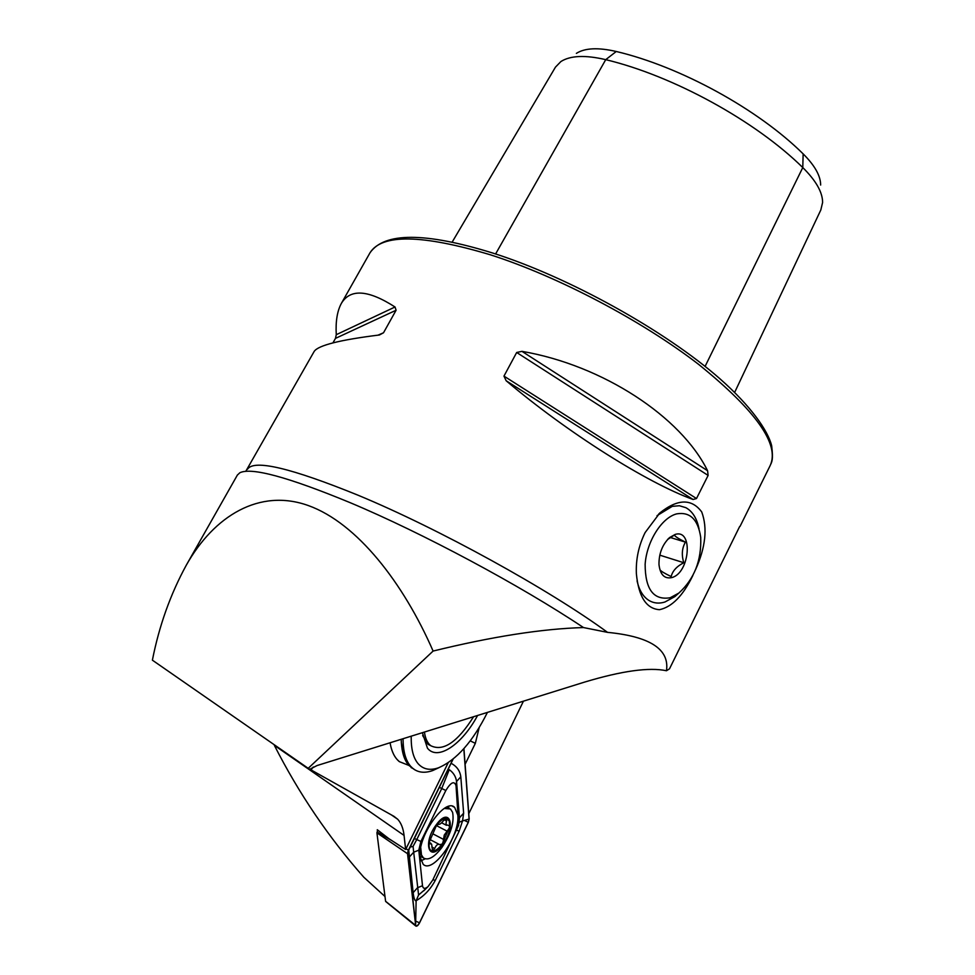 <?xml version="1.0" encoding="UTF-8"?>
<svg xmlns="http://www.w3.org/2000/svg" width="975" height="975" viewBox="0 0 975 975"><rect width="100%" height="100%" fill="white"/><g stroke="black" fill="none" stroke-linecap="round" stroke-linejoin="round"><path stroke-width="1.46" d="M695.48 569.851C705.583 547.438 707.667 528.133 701.732 511.96C691.653 498.396 677.686 498.737 659.831 512.96L645.121 532.569C638.686 545.634 635.773 559.333 636.37 573.666C638.576 596.712 646.267 608.729 659.453 609.692C671.872 607.035 682.902 595.835 692.555 576.103L692.859 575.482M237.364 475.093L239.838 472.765C251.355 467.086 288.125 477.043 350.135 502.661C422.65 533.081 520.516 585.487 583.489 627.559C542.258 628.741 492.131 636.578 433.107 651.056L308.21 768.312L311.001 769.884L310.818 768.714L317.107 765.533L584.513 682.11C621.843 670.873 649.167 667.083 666.461 670.739L669.496 668.838L739.647 526.537M521.954 351.353C603.038 365.272 681.098 416.922 707.582 470.73L708.118 475.422L696.491 498.53L693.103 499.492C647.632 483.137 567.279 432.583 506.159 380.75L503.965 376.106L516.677 352.487L521.954 351.353L707.582 470.73M583.489 627.559L607.535 632.361C650.045 636.492 669.679 649.289 666.461 670.739M408.854 765.412L399.348 761.646C394.656 757.807 391.56 751.518 390.073 742.779C391.28 749.982 393.607 755.54 397.069 759.452L399.348 761.646L408.854 765.412M332.938 342.883L335.473 338.386L336.265 334.693C335.522 321.397 337.24 310.928 341.421 303.298C350.378 288.527 368.245 289.77 395.021 306.991L396.094 310.233L383.516 332.78L379.397 334.986C340.019 339.873 318.301 345.345 314.206 351.378L314.096 351.573M377.471 831.297L377.276 829.725L388.891 838.683L405.637 849.517L404.064 835.417C403.272 828.397 401.152 823.01 397.702 819.256L394.022 816.38L311.001 769.884L313.243 767.033M308.21 768.312L152.393 660.172C159.132 625.926 170.418 594.275 186.262 565.244C214.073 515.775 259.557 488.036 308.38 505.574C357.216 523.124 403.516 583.196 433.107 651.056M384.991 896.513L363.797 877.207C328.733 837.537 298.923 793.589 274.365 745.363L404.064 835.417M523.441 701.159L468.792 813.674M405.637 849.517L448.159 762.803M479.152 727.716L475.337 743.34L465.099 764.315M576.371 53.369C584.927 47.958 598.223 47.336 616.261 51.492C680.379 66.593 758.27 109.334 803.144 153.879L802.778 167.566L705.083 366.417M820.658 185.055C820.621 175.878 814.783 165.482 803.144 153.879M452.132 242.166L555.457 67.141L560.905 61.535C570.387 55.514 585.329 54.88 605.731 59.658C673.103 75.745 755.467 120.924 802.778 167.566C815.977 180.643 822.583 192.27 822.608 202.447L820.828 209.954L734.662 392.377M446.367 818.354C443.454 818.257 440.139 820.658 436.422 825.557L429.28 842.022L429.463 843.631L431.62 844.167L432.632 851.017C435.472 850.992 438.653 848.689 442.175 844.118L449.609 826.971L449.365 821.145L446.367 818.354L443.686 820.475C441.273 823.436 439.579 824.692 438.579 824.241L436.422 825.557L429.28 842.022C428.573 847.336 429.561 850.322 432.242 850.98M449.609 826.971L449.134 825.715L445.928 824.533L446.757 818.415M420.749 847.799L421.468 854.929L423.418 857.915C428.196 860.803 434.35 857.318 441.894 847.482C450.877 833.918 454.435 822.193 452.595 812.333L450.462 808.957L444.283 808.47M436.191 824.874C422.126 843.473 429.341 863.643 442.735 844.326C456.385 826.3 449.865 805.691 436.191 824.874M442.882 843.143L444.259 835.051L449.438 828.007M432.632 851.017L434.679 848.506C436.178 845.033 437.836 843.741 439.688 844.642L442.175 844.118M676.735 513.862C661.781 517.567 646.669 541.466 645.133 564.318C645.206 589.388 653.567 600.527 670.215 597.748L678.868 593.056C694.334 578.943 701.622 560.357 700.708 537.31C698.051 519.468 690.068 511.656 676.735 513.862M678.99 592.958L674.797 596.651L664.913 602.014C659.222 603.793 653.993 603.33 649.265 600.637C643.244 596.992 639.173 590.375 637.065 580.808M657.04 515.641L672.263 506.354L679.368 505.745L685.839 507.658C692.603 511.412 697.003 518.529 699.051 529.011M667.57 539.516L674.395 535.068C675.127 536.518 678.807 538.883 685.437 542.124C681.952 548.108 681.403 554.982 683.804 562.733C676.723 566.341 672.518 570.948 671.178 576.566C664.584 573.398 660.843 571.143 659.977 569.802M675.127 534.446C693.505 528.487 689.873 573.105 671.787 577.59C664.463 579.077 660.185 574.714 658.978 564.513C658.868 553.495 662.403 544.501 669.593 537.554L675.127 534.446M670.264 537.493L685.437 542.124M659.783 555.153L683.804 562.733M401.225 739.294L401.334 742.463C401.968 752.712 404.467 760.354 408.842 765.387L415.033 769.957M411.231 736.174C410.95 748.763 413.254 757.941 418.141 763.717C423.26 769.385 430.06 770.737 438.555 767.776C456.605 759.988 472.887 741.524 487.427 712.396M403.065 738.721C403.089 751.274 405.624 760.463 410.658 766.301L412.913 768.483C418.226 772.651 424.82 773.346 432.668 770.579L439.335 767.496M422.382 732.688L427.44 748.154C437.653 761.243 462.126 744.473 477.592 715.467M424.43 732.054C425.295 738.416 427.367 742.938 430.658 745.619L430.828 745.741C443.296 751.786 457.555 742.109 473.594 716.71M422.663 735.564L428.098 744.4M457.787 815.003L454.63 807.373C445.051 797.221 417.068 837.22 420.176 857.232L423.187 864.301C433.144 874.319 460.407 834.966 457.787 815.003M448.987 808.141L448.5 806.483M420.932 860.791L425.173 858.853M420.895 841.474L418.787 850.188L422.492 885.727C423.077 888.871 424.917 889.163 428.037 886.628L432.742 880.084L458.677 825.264L456.02 785.643C454.289 780.597 450.889 782.218 445.831 790.506L420.895 841.474L416.764 839.548L413.059 846.434L413.692 852.199L418.787 850.188M452.948 759.233L408.379 850.2L407.538 853.698L415.74 925.982C416.764 926.628 418.031 925.604 419.543 922.886L468.353 822.315L469.182 818.988L463.929 748.593M407.538 853.698L376.923 832.857L385.6 901.29L415.484 925.251M377.983 830.273L377.13 831.992L391.865 840.608M406.039 848.725L408.379 850.2M376.923 832.857L377.13 831.992M453.119 759.098L407.83 851.943L415.606 925.056C416.313 926.701 417.617 925.945 419.494 922.789L468.268 822.291L469.072 819.11L463.808 748.739M451.072 763.291C456.739 766.24 459.981 770.75 460.809 776.807L463.637 813.162L462.564 820.865L469.072 819.11M459.176 822.278L462.564 820.865L459.128 831.236L435.191 880.523C430.536 889.224 424.186 895.964 416.13 900.742L415.606 925.056M409.22 857.196L413.692 852.199L418.58 895.013L416.13 900.742C414.887 901.205 413.888 898.536 413.144 892.71L408.696 849.786M458.957 823.363L459.469 817.854L456.556 781.499C455.886 776.636 453.46 772.688 449.268 769.665L441.748 788.507L445.831 790.506M418.58 895.013L425.685 888.92M413.059 846.434L410.012 847.08M369.757 253.22L370 252.793C381.932 233.744 422.017 234.402 490.242 254.755C557.822 276.339 642.05 320.653 698.795 364.516C756.112 410.889 779.902 444.576 770.177 465.562L740.062 526.354M607.535 632.361C548.852 589.388 438.482 528.548 358.203 495.276C291.147 468.024 254.28 459.286 247.613 469.048L247.516 469.219M616.261 51.492L605.731 59.658L495.605 253.963M693.103 499.492L506.159 380.75M696.491 498.53L503.965 376.106M708.118 475.422L516.677 352.487M395.021 306.991L336.265 334.693M396.094 310.233L335.473 338.386M383.516 332.78L378.044 335.144M470.255 740.854L475.337 743.34M444.308 819.731L446.623 820.926M436.398 825.593L447.245 831.224M433.107 833.954L443.662 839.487M431.84 847.007L434.679 848.506M429.256 843.131L430.097 843.57M408.001 851.382L407.672 853.564M416.118 921.326L419.494 922.789M464.99 820.706L468.268 822.291M439.298 787.312L441.748 788.507L416.764 839.548L414.241 838.451M460.809 776.807L456.556 781.499L456.02 785.643M463.637 813.162L459.469 817.854L458.957 822.01M413.144 892.71L417.507 887.725L422.492 885.727M432.973 879.596L435.191 880.523M456.958 830.237L459.128 831.236M658.625 514.166L659.819 512.96M770.957 463.905C771.627 461.87 773.455 460.127 771.664 445.77C768.032 430.67 750.616 405.807 719.83 378.69C665.011 330.549 568.986 277.266 492.862 253.073M314.206 351.378L245.773 471.327M341.421 303.298L370 252.793C384.382 232.135 425.197 232.184 492.46 252.952M397.702 819.256L391.328 814.868M237.486 474.874L186.262 565.244M446.83 807.093L448.707 808.056M420.091 856.135L423.418 857.915M441.614 822.79L446.44 825.301M430.036 839.572L439.201 844.387M429.232 842.449L430.913 843.326M667.753 539.309L669.593 537.554M678.868 593.056L674.797 596.651M401.334 742.463L404.077 757.039M438.555 767.776L432.668 770.579M411.097 767.569L412.913 768.483M427.928 744.266L430.658 745.619M452.595 806.325L454.63 807.373M385.661 901.473L415.74 925.982M428.037 886.628L423.735 890.821M423.723 890.833L425.673 888.932"/></g></svg>
